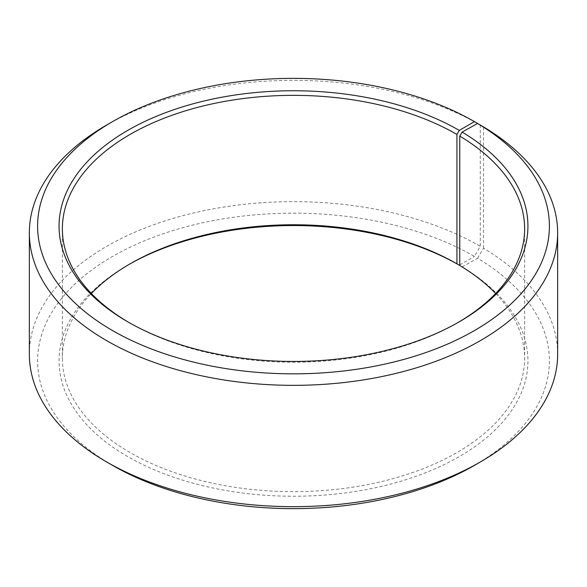 <?xml version="1.0" encoding="UTF-8"?>
<svg xmlns="http://www.w3.org/2000/svg" width="587" height="587" viewBox="0 0 587 587"><rect width="100%" height="100%" fill="white"/><g stroke="black" fill="none" stroke-linecap="round" stroke-linejoin="round"><path stroke-width="0.44" stroke-dasharray="2.94 2.2" d="M458.095 322.476A231.131 133.44 180 0 1 456.935 323.151A231.131 133.44 180 0 1 130.065 323.151A231.131 133.44 180 0 1 128.905 322.476M495.641 293.5A231.131 133.44 180 0 1 524.631 358.202A231.131 133.44 180 0 1 293.5 491.649A231.131 133.44 180 0 1 62.369 358.202A231.131 133.44 180 0 1 91.359 293.5M459.76 265.507L462.138 266.88A234.433 135.348 180 0 1 457.332 457.713A234.433 135.348 180 0 1 126.77 456.048A234.433 135.348 180 0 1 127.731 265.192A234.433 135.348 180 0 1 128.905 264.524M462.138 266.88L477.576 258.273A255.895 147.741 180 0 1 474.45 465.366M112.55 465.366A255.895 147.741 180 0 1 112.557 256.431A255.895 147.741 180 0 1 474.443 256.431L480.283 246.32L480.283 125.038M459.76 264.906L474.443 256.431M477.576 258.273L483.512 248.22A264.15 152.503 180 0 1 557.65 354.159M29.35 354.159A264.15 152.503 180 0 1 192.411 213.264A264.15 152.503 180 0 1 480.283 246.32M106.717 125.002A264.15 152.503 180 0 1 480.283 125.002M483.512 248.22L483.512 126.902M62.369 228.798L62.369 358.202M524.631 228.798L524.631 358.202M130.065 263.849L127.731 265.192M456.935 323.151L459.269 321.808M130.065 323.151L127.731 321.808"/><path stroke-width="0.88" d="M477.576 123.468A255.895 147.741 180 0 1 472.33 331.78A255.895 147.741 180 0 1 111.508 329.96A255.895 147.741 180 0 1 112.55 121.634L106.717 125.002A264.15 152.503 180 0 0 29.35 232.841A264.15 152.503 180 0 0 293.5 385.343A264.15 152.503 180 0 0 557.65 232.841A264.15 152.503 180 0 0 483.512 126.902L477.576 123.468L462.138 132.082L459.76 136.096L459.76 265.507A231.131 133.44 180 0 1 495.641 293.5M459.76 136.096A231.131 133.44 180 0 1 524.631 228.798A231.131 133.44 180 0 1 458.095 322.476M128.905 322.476A231.131 133.44 180 0 1 62.369 228.798A231.131 133.44 180 0 1 205.046 105.513A231.131 133.44 180 0 1 456.935 134.438L456.935 263.849L459.269 265.192L459.76 264.906M91.359 293.5A231.131 133.44 180 0 1 130.065 263.849A231.131 133.44 180 0 1 456.935 263.849M128.905 264.524A234.433 135.348 180 0 1 459.269 265.192M557.65 232.841L557.65 354.159A264.15 152.503 180 0 1 480.283 461.998L474.45 465.366A255.895 147.741 180 0 1 112.55 465.366L106.717 461.998A264.15 152.503 180 0 1 29.35 354.159L29.35 232.841M480.283 461.998A264.15 152.503 180 0 1 106.717 461.998M480.283 125.038L474.443 121.634L459.269 130.395L456.935 134.438M112.55 121.634A255.895 147.741 180 0 1 474.443 121.634M462.138 132.082A234.433 135.348 180 0 1 459.269 321.808A234.433 135.348 180 0 1 127.731 321.808A234.433 135.348 180 0 1 127.731 130.395A234.433 135.348 180 0 1 459.269 130.395"/></g></svg>
